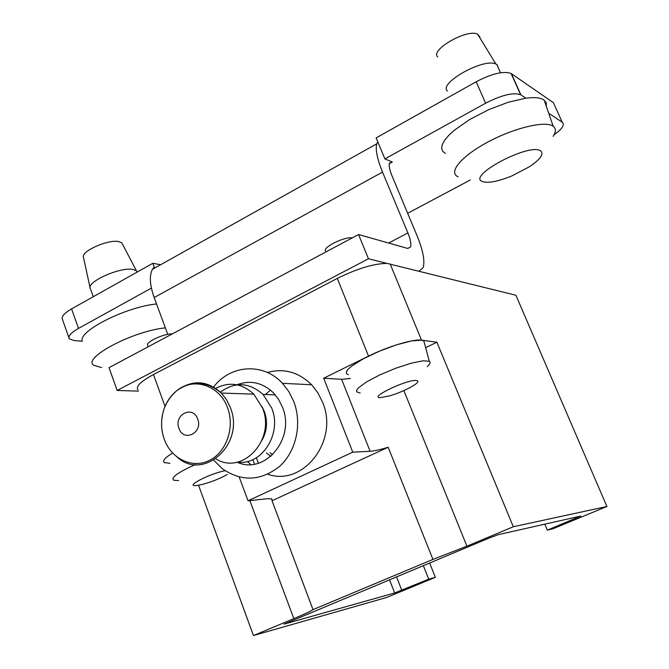 <?xml version="1.0" encoding="UTF-8"?>
<svg xmlns="http://www.w3.org/2000/svg" width="669" height="669" viewBox="0 0 669 669"><rect width="100%" height="100%" fill="white"/><g stroke="black" fill="none" stroke-linecap="round" stroke-linejoin="round"><path stroke-width="1" d="M267.383 372.474C283.873 367.967 298.608 372.056 311.595 384.742L317.834 392.77L322.517 402.061C339.283 440.428 303.216 486.907 267.817 474.237M213.796 460.222L222.351 468.743C241.885 482.073 261.111 481.153 280.018 465.984C296.409 450.873 302.271 423.352 293.708 401.358L288.883 391.674L282.46 383.32C263.385 362.297 230.32 364.622 213.628 387.017M250.641 464.537L247.497 461.459M236.642 384.884C250.089 379.783 262.332 382.417 273.378 392.787L278.53 399.301L282.351 406.919C295.849 438.228 264.907 475.291 237.119 462.195M270.493 390.127L265.367 394.518M266.471 452.93L270.778 456.434M272.684 454.711L270 452.771M220.36 392.168C234.961 381.531 249.203 382.292 263.076 394.442L271.622 407.898C282.485 433.587 261.771 465.883 237.328 462.145M237.913 393.615L244.218 393.824M261.872 406.401L264.347 411.477C267.834 421.503 267.056 431.079 262.014 440.21M228.413 393.305L234.777 393.514M215.46 388.488C229.166 381.397 241.944 383.278 253.802 394.141L262.424 407.764C276.063 439.558 242.395 475.751 215.895 458.875M239.209 477.047L248.048 500.788L352.739 452.169L323.704 378.219L368.527 356.134C387.853 346.483 413.618 338.782 421.529 340.161L436.882 342.21L513.315 526.746L606.925 506.483L552.778 528.845L547.309 530.157L580.767 516.058L498.497 534.606L489.716 537.817L284.049 624.118L394.66 592.96L428.72 579.17L423.335 565.589M137.981 389.902C135.472 386.657 140.632 381.539 153.452 374.565L337.301 278.413L368.527 356.134M606.925 506.483L515.899 295.255L387.058 263.402C373.82 263.569 357.229 268.578 337.301 278.413M387.058 263.402L368.452 258.761L117.167 390.453L138.424 391.131M160.66 264.723L152.816 263.302L154.606 268.11M368.452 258.761L358.559 234.535L109.022 367.666L117.167 390.453M154.196 267.023L152.407 269.331C149.195 275.645 149.781 285.053 154.171 297.538L167.768 334.366M156.546 303.977C125.822 306.895 77.755 331.264 82.295 341.232L74.008 340.538L69.275 338.765C67.853 336.223 70.922 332.769 78.499 328.412L151.403 288.088M152.816 263.302L71.583 308.902C64.057 313.309 61.021 316.847 62.493 319.514L68.865 337.602M165.377 327.885C133.541 330.787 82.187 357.856 93.61 365.232L101.546 367.565M137.304 272.007L136.409 270.761L133.098 269.482C120.453 266.597 86.084 281.967 90.256 288.59M122.703 244.561L121.808 242.839L118.998 241.66C108.353 238.908 80.021 251.686 83.541 257.598L90.081 287.779M548.714 113.262L562.219 122.193L553.397 102.683L511.108 73.473C503.69 70.789 492.041 73.548 476.169 81.76L485.61 103.21L384.918 158.904L392.36 161.998L389.417 163.152C388.739 165.711 389.601 169.926 391.992 175.813L417.071 235.764C423.034 250.382 425.058 260.994 423.159 267.617L419.179 271.079M445.353 153.393L442.652 151.236L441.599 148.25L442.276 144.529L444.693 140.172L448.79 135.322L454.468 130.129L469.814 119.45L488.663 109.666L508.315 102.215L525.901 98.176L520.591 94.68C513.24 92.205 501.574 95.048 485.61 103.21M470.282 179.986L407.672 213.286M562.219 122.193C564.987 124.71 562.261 128.925 554.049 134.845M546.305 106.848L546.314 103.018L543.914 99.924C540.493 97.657 534.489 97.072 525.901 98.176M553.104 136.409C556.106 131.843 556.131 128.456 553.188 126.257L552.937 126.09C544.875 120.512 513.466 128.13 487.325 142.313C461.05 156.429 448.038 172.477 457.964 176.725L458.14 176.8M540.527 150.809C528.962 142.748 466.368 176.223 482.449 181.558C488.153 183.406 497.937 181.533 511.81 175.955L529.321 166.815C540.535 159.247 544.265 153.912 540.527 150.809M498.505 68.129L496.933 64.592L495.905 64.04C483.737 57.634 438.003 83.374 447.452 91.051M479.941 36.987L477.666 34.211C467.322 28.424 429.749 49.999 437.702 56.965M476.169 81.76L376.137 137.914L384.918 158.904M358.559 234.535L407.747 248.442L410.582 246.978C411.402 244.068 410.507 239.385 407.889 232.937L382.517 172.092C377.191 158.938 375.276 149.522 376.764 143.818L377.784 141.845M352.237 237.905C344.853 236.282 322.006 247.597 325.636 251.034L325.828 251.996M172.268 333.923C164.482 333.379 145.558 342.01 147.657 345.129L147.949 346.902M352.739 452.169L370.108 451.291C374.138 451.048 380.168 449.693 388.179 447.235L272.032 500.746L271.815 498.857L267.508 498.698L248.048 500.788M388.179 447.235L432.927 559.401L313.008 609.643L272.032 500.746M513.315 526.746L466.92 546.172L432.927 559.401M313.008 609.643C310.483 611.332 304.086 614.326 293.833 618.633L253.434 635.55L198.551 485.242M429.623 562.955L435.352 577.347L386.557 597.501L253.434 635.55M435.352 577.347L428.72 579.17M544.792 524.162L547.309 530.157M169.951 463.341L164.173 462.488C162.274 460.79 165.076 457.655 172.585 453.064C164.507 458.022 161.873 461.267 164.699 462.797M195.189 464.604C177.695 472.565 170.545 477.775 173.731 480.225L178.59 480.585M225.127 470.75C210.175 473.334 183.85 486.948 196.343 485.535L202.046 484.49C211.688 481.889 220.093 478.552 227.276 474.455M425.643 347.679L436.882 342.21M323.704 378.219L341.616 379.29L350.405 378.487M348.315 374.732L346.467 373.611L346.391 371.747L348.139 369.213L351.651 366.11L363.334 358.801L379.331 351.217L396.525 344.836L411.544 340.914L421.529 340.161L423.837 340.872L424.531 343.465M427.24 366.637C430.134 364.045 430.803 362.264 429.255 361.285L423.193 360.783L411.251 363.183L395.822 368.193L379.892 374.866L366.562 381.89L358.358 387.911L356.661 390.186L356.669 391.825L360.181 393.004M416.252 380.477C406.752 379.407 368.427 397.796 380.31 397.654L390.044 395.772C399.602 392.77 407.655 389.216 414.203 385.118C418.276 382.334 418.961 380.795 416.252 380.477M179.233 388.906C193.968 379.574 208.009 380.962 221.347 393.071L226.44 399.61L230.22 407.279C245.607 443.614 203.593 481.914 177.093 457.011M164.273 439.282C160.903 429.59 160.727 419.823 163.738 409.972L163.738 409.972C166.389 401.868 170.812 395.379 177.017 390.504L177.017 390.504C193.684 376.831 219.7 385.319 227.527 407.73C235.095 427.466 226.331 452.453 209.146 460.548C192.062 468.944 171.164 458.767 164.273 439.282M178.974 428.386C173.413 414.721 192.94 404.82 197.69 419.02C203.301 432.843 183.574 442.569 178.974 428.386M153.452 374.565L165.076 406.468M71.583 308.902L78.499 328.412M392.36 161.998L389.283 163.688M511.417 73.665L520.892 94.864M382.517 172.092L154.171 297.538M407.889 232.937L388.664 243.039M396.516 576.803L401.801 590.301M249.846 500.596L293.833 618.633M252.832 459.628L254.521 464.119M403.867 390.587L466.92 546.172M341.616 379.29L370.108 451.291M390.094 263.812L421.529 340.161M389.5 579.739L394.66 592.96M576.385 517.037L576.787 517.973M311.595 384.742L282.46 383.32M263.076 394.442L275.252 394.844M162.977 435.076C160.886 426.605 161.137 418.234 163.738 409.972C166.372 402.27 170.796 395.78 177.017 390.504C192.02 380.176 206.796 381.037 221.347 393.071L253.802 394.141M90.558 289.125L93.284 296.727M121.808 242.839L136.409 270.761M136.877 271.229L137.187 272.074M553.188 126.257L544.181 100.116M496.808 64.517L500.479 72.754M477.666 34.211L495.905 64.04M511.108 73.473L520.591 94.68M376.764 143.818L152.407 269.331M410.582 246.978L407.764 248.442M256.352 457.78L258.401 463.216M429.255 361.285L423.837 340.872"/></g></svg>
